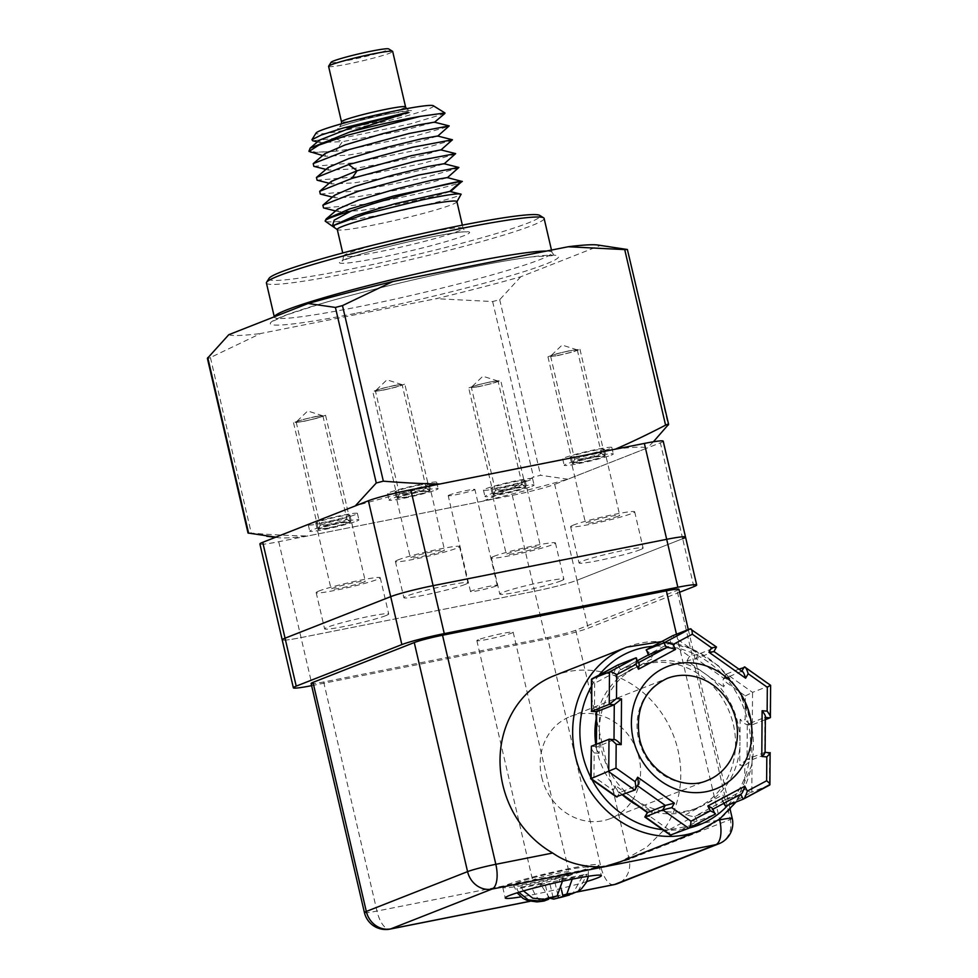<?xml version="1.0" encoding="UTF-8"?>
<svg xmlns="http://www.w3.org/2000/svg" width="978" height="978" viewBox="0 0 978 978"><rect width="100%" height="100%" fill="white"/><g stroke="black" fill="none" stroke-linecap="round" stroke-linejoin="round"><path stroke-width="0.73" stroke-dasharray="4.89 3.67" d="M741.825 671.214L723.512 678.976M742.559 671.727L713.61 651.69L696.006 658.622L724.038 678.463C722.84 678.671 722.693 681.47 723.61 686.849L726.165 682.387L745.309 695.933L745.126 719.808L740.114 719.392L739.943 742.265A76.761 69.255 68.5 0 0 737.767 722.84A76.761 69.255 68.5 0 0 705.272 673.866A76.761 69.255 68.5 0 0 641.556 664.918A76.761 69.255 68.5 0 0 634.966 667.962A76.761 69.255 68.5 0 0 599.343 730.444A76.761 69.255 68.5 0 0 601.519 749.869A76.761 69.255 68.5 0 0 634.013 798.843A76.761 69.255 68.5 0 0 697.73 807.791A76.761 69.255 68.5 0 0 704.319 804.747A76.761 69.255 68.5 0 0 739.943 742.265L739.771 765.138L744.796 765.554L744.625 789.429C747.999 791.605 750.407 792.498 751.825 792.094L769.429 785.175L769.674 752.791L752.058 759.71L744.796 765.554M713.964 651.482L716.153 647.228L698.549 654.148L696.006 658.622L686.923 660.884L723.61 686.849M646.36 649.771C645.015 650.138 646.556 651.287 651.006 653.182L670.321 642.864C670.578 638.683 671.336 636.311 672.571 635.773L698.549 654.148L689.466 656.421L686.923 660.884M648.842 654.649C647.485 655.028 649.037 656.165 653.487 658.072L651.006 653.182M638.634 662.595L620.443 669.82L637.644 660.627L620.553 669.759C619.465 669.991 618.108 672.693 616.458 677.852L653.487 658.072M620.553 669.759L618.072 664.881C616.996 665.101 615.627 667.803 613.988 672.962L616.458 677.852M591.861 678.879C590.675 679.404 591.604 680.871 594.661 683.28L613.988 672.962M591.629 711.263C590.333 711.874 591.287 710.493 594.49 707.155L594.661 683.28M596.653 711.691C595.357 712.29 596.311 710.92 599.514 707.583L594.49 707.155M614.013 739.612L595.932 747.473L595.957 744.417M634.722 790.065L637.265 785.603L619.661 792.522L617.118 796.984C616.03 797.669 614.697 795.444 613.133 790.322L593.976 776.776L594.159 752.901C591.005 748.72 590.076 746.483 591.372 746.214L596.397 746.642C595.101 746.911 596.03 749.136 599.172 753.317L599.514 707.583M593.976 776.776L591.14 778.598M738.903 669.148L726.581 673.989L723.5 678.976M724.038 678.463L726.581 673.989L752.547 692.375L770.163 685.456L744.185 667.069M765.346 719.637L752.314 724.759L747.29 724.343C746.3 724.967 743.903 723.317 740.114 719.392M769.992 752.718L764.649 752.363L764.906 717.412L747.29 724.343L747.033 759.295L739.771 765.138M765.102 752.302L747.033 759.295L752.058 759.71L751.825 792.094L725.615 806.104C724.417 806.777 724.307 804.649 725.309 799.747L722.828 794.857L685.798 814.637L688.28 819.527L668.964 829.845C669.123 833.745 669.844 835.53 671.116 835.212L697.326 821.214C696.397 821.74 693.378 821.178 688.28 819.527M740.749 794.295L722.375 800.884L723.659 803.427M724.123 803.17L723.133 801.214L694.845 816.324L697.326 821.214L714.93 814.283L712.461 809.405L694.845 816.324C693.915 816.85 690.896 816.288 685.798 814.637M608.988 739.295L614.514 739.661M635.688 657.95L638.927 663.17M690.187 628.842L716.495 647.045M770.615 685.321L769.918 717.84M765.358 717.461L765.371 716.581M637.436 785.713L637.803 785.077M541.739 777.168A54.829 49.462 68.5 0 0 610.468 818.537A54.829 49.462 68.5 0 0 639.062 757.864A54.829 49.462 68.5 0 0 570.333 716.495A54.829 49.462 68.5 0 0 541.739 777.168M622.803 794.747L618.744 792.327L622.387 794.906M619.661 792.522C618.573 793.207 617.24 790.982 615.675 785.86L613.133 790.322M647.693 812.363L652.363 811.826L615.675 785.86M645.138 816.826L649.82 816.288L652.363 811.826M723.133 801.214C721.935 801.887 721.825 799.772 722.828 794.857M745.309 695.933L752.547 692.375L752.314 724.759C751.324 725.395 748.928 723.744 745.126 719.808M726.581 673.989C725.383 674.209 725.236 677.008 726.165 682.387M623.035 795.371A76.761 69.255 -111.5 0 1 597.118 751.605A76.761 69.255 -111.5 0 1 595.773 744.478M596.14 718.952A76.761 69.255 -111.5 0 1 637.155 666.654A76.761 69.255 -111.5 0 1 733.366 724.564A76.761 69.255 -111.5 0 1 693.329 809.515A76.761 69.255 -111.5 0 1 636.641 804.992M554.281 675.676A98.692 89.035 -111.5 0 1 677.986 750.138A98.692 89.035 -111.5 0 1 662.815 831.178L646.727 847.18L620.688 861.655M311.615 685.664A32.897 2.286 166.9 0 0 312.202 685.541L545.773 639.196A32.897 2.286 166.9 0 0 588.169 628.206L679.612 592.252M678.928 589.306A21.932 1.528 -13.1 0 1 677.033 590.419L575.773 630.235A21.932 1.528 -13.1 0 1 547.509 637.558L323.669 681.984A21.932 1.528 -13.1 0 1 311.114 683.488M586.776 881.545A49.34 3.423 -13.1 0 1 520.919 896.875M594.6 867.437A49.34 3.423 166.9 0 0 598.866 864.943A49.34 3.423 166.9 0 0 560.553 870.42A49.34 3.423 166.9 0 0 507.007 884.821A49.34 3.423 166.9 0 0 502.741 887.315A49.34 3.423 166.9 0 0 541.054 881.826A49.34 3.423 166.9 0 0 594.6 867.437M584.868 869.369A38.374 2.665 -13.1 0 1 543.218 880.555A38.374 2.665 -13.1 0 1 513.426 884.821A38.374 2.665 -13.1 0 1 516.739 882.889A38.374 2.665 -13.1 0 1 558.389 871.691A38.374 2.665 -13.1 0 1 588.181 867.425A38.374 2.665 -13.1 0 1 584.868 869.369M523.474 890.921L521.152 887.156A37.677 2.616 166.9 0 0 518.597 888.085A37.677 2.616 166.9 0 0 516.751 888.88L518.817 892.303M562.472 881.202L562.142 876.532A37.677 2.616 166.9 0 1 571.873 874.601L572.203 879.161M578.022 891.386L587.338 874.026A37.677 2.616 166.9 0 1 585.492 874.821A37.677 2.616 166.9 0 1 582.925 875.75L572.802 893.586M549.697 898.207L541.946 886.374A37.677 2.616 166.9 0 1 532.215 888.305C536.017 897.963 540.162 902.144 544.673 900.848M582.925 875.75L554.709 881.349L541.946 886.374M571.873 874.601L559.11 879.625L587.338 874.026M521.152 887.156L549.379 881.557L562.142 876.532M532.215 888.305L544.978 883.281L516.751 888.88M557.998 895.493L554.709 881.349M548.499 898.44L544.978 883.281M553.096 897.535L549.379 881.557M561.494 889.87L559.11 879.625M685.517 537.044A32.897 2.286 -13.1 0 1 682.668 538.707L577.02 580.26A32.897 2.286 -13.1 0 1 534.611 591.25L301.041 637.595A32.897 2.286 -13.1 0 1 282.202 639.856A32.897 2.286 166.9 0 0 301.041 637.595L534.611 591.25A32.897 2.286 166.9 0 0 577.02 580.26L588.169 628.206M567.35 872.841A18.643 1.296 -13.1 0 1 547.118 878.281A18.643 1.296 -13.1 0 1 532.643 880.347A18.643 1.296 -13.1 0 1 534.257 879.405A18.643 1.296 -13.1 0 1 554.489 873.965A18.643 1.296 -13.1 0 1 568.964 871.899A18.643 1.296 -13.1 0 1 567.35 872.841M478.474 639.685A18.643 1.296 166.9 0 0 476.861 640.627A18.643 1.296 166.9 0 0 491.335 638.548A18.643 1.296 166.9 0 0 511.567 633.121A18.643 1.296 166.9 0 0 513.169 632.179A18.643 1.296 166.9 0 0 498.707 634.245A18.643 1.296 166.9 0 0 478.474 639.685M494.208 556.225A32.897 2.286 166.9 0 0 491.359 557.888A32.897 2.286 166.9 0 0 516.897 554.233A32.897 2.286 166.9 0 0 552.594 544.636A32.897 2.286 166.9 0 0 555.443 542.973A32.897 2.286 166.9 0 0 529.905 546.629A32.897 2.286 166.9 0 0 494.208 556.225M561.03 580.859A32.897 2.286 -13.1 0 1 525.333 590.455A32.897 2.286 -13.1 0 1 499.782 594.111A32.897 2.286 -13.1 0 1 502.631 592.448A32.897 2.286 -13.1 0 1 538.328 582.851A32.897 2.286 -13.1 0 1 563.866 579.196A32.897 2.286 -13.1 0 1 561.03 580.859M538.976 547.338A17.543 1.222 -13.1 0 1 519.929 552.46A17.543 1.222 -13.1 0 1 506.311 554.404A17.543 1.222 -13.1 0 1 507.826 553.524A17.543 1.222 -13.1 0 1 526.873 548.401A17.543 1.222 -13.1 0 1 540.492 546.457A17.543 1.222 -13.1 0 1 538.976 547.338M693.83 586.653L682.668 538.707L577.02 580.26L554.697 484.367A32.897 2.286 -13.1 0 1 512.301 495.357L278.73 541.714A32.897 2.286 -13.1 0 1 259.891 543.976M496.029 586.042A13.704 0.954 -13.1 0 1 481.152 590.04A13.704 0.954 -13.1 0 1 470.516 591.568A13.704 0.954 -13.1 0 1 471.702 590.871A13.704 0.954 -13.1 0 1 486.567 586.873A13.704 0.954 -13.1 0 1 497.215 585.345A13.704 0.954 -13.1 0 1 496.029 586.042M640.272 549.697A32.897 2.286 -13.1 0 1 604.575 559.294A32.897 2.286 -13.1 0 1 579.037 562.949A32.897 2.286 -13.1 0 1 581.873 561.286A32.897 2.286 -13.1 0 1 617.57 551.69A32.897 2.286 -13.1 0 1 643.108 548.035A32.897 2.286 -13.1 0 1 640.272 549.697M385.845 615.627A32.897 2.286 -13.1 0 1 350.148 625.223A32.897 2.286 -13.1 0 1 324.61 628.878A32.897 2.286 -13.1 0 1 327.459 627.216A32.897 2.286 -13.1 0 1 363.156 617.619A32.897 2.286 -13.1 0 1 388.694 613.964A32.897 2.286 -13.1 0 1 385.845 615.627M465.088 584.465A32.897 2.286 -13.1 0 1 429.391 594.049A32.897 2.286 -13.1 0 1 403.853 597.705A32.897 2.286 -13.1 0 1 406.701 596.042A32.897 2.286 -13.1 0 1 442.398 586.458A32.897 2.286 -13.1 0 1 467.936 582.802A32.897 2.286 -13.1 0 1 465.088 584.465M663.206 441.164A32.897 2.286 -13.1 0 1 660.358 442.826L554.697 484.367M449.379 494.978A13.704 0.954 166.9 0 0 448.193 495.675A13.704 0.954 166.9 0 0 458.841 494.147A13.704 0.954 166.9 0 0 473.707 490.149A13.704 0.954 166.9 0 0 474.892 489.465A13.704 0.954 166.9 0 0 464.257 490.98A13.704 0.954 166.9 0 0 449.379 494.978M435.968 489.917A25.22 1.748 166.9 0 0 438.144 488.645A25.22 1.748 166.9 0 0 418.56 491.445A25.22 1.748 166.9 0 0 391.2 498.804A25.22 1.748 166.9 0 0 389.012 500.076A25.22 1.748 166.9 0 0 408.596 497.276A25.22 1.748 166.9 0 0 435.968 489.917M531.898 486.323A25.22 1.748 166.9 0 0 534.074 485.051A25.22 1.748 166.9 0 0 514.501 487.851A25.22 1.748 166.9 0 0 487.13 495.21A25.22 1.748 166.9 0 0 484.954 496.482A25.22 1.748 166.9 0 0 504.526 493.682A25.22 1.748 166.9 0 0 531.898 486.323M611.14 455.161A25.22 1.748 166.9 0 0 613.316 453.89A25.22 1.748 166.9 0 0 593.744 456.689A25.22 1.748 166.9 0 0 566.372 464.049A25.22 1.748 166.9 0 0 564.196 465.32A25.22 1.748 166.9 0 0 583.768 462.521A25.22 1.748 166.9 0 0 611.14 455.161M356.726 521.091A25.22 1.748 166.9 0 0 358.902 519.807A25.22 1.748 166.9 0 0 339.317 522.619A25.22 1.748 166.9 0 0 311.945 529.966A25.22 1.748 166.9 0 0 309.769 531.237A25.22 1.748 166.9 0 0 329.354 528.438A25.22 1.748 166.9 0 0 356.726 521.091M434.476 483.535A25.22 1.748 -13.1 0 1 407.105 490.883A25.22 1.748 -13.1 0 1 387.52 493.694A25.22 1.748 -13.1 0 1 389.709 492.411A25.22 1.748 -13.1 0 1 417.08 485.064A25.22 1.748 -13.1 0 1 436.653 482.252A25.22 1.748 -13.1 0 1 434.476 483.535M427.667 484.88A17.543 1.222 166.9 0 0 429.183 484A17.543 1.222 166.9 0 0 415.564 485.944A17.543 1.222 166.9 0 0 396.518 491.066A17.543 1.222 166.9 0 0 395.002 491.946A17.543 1.222 166.9 0 0 408.621 490.002A17.543 1.222 166.9 0 0 427.667 484.88M443.034 550.944A17.543 1.222 -13.1 0 1 424 556.054A17.543 1.222 -13.1 0 1 410.369 558.01A17.543 1.222 -13.1 0 1 411.897 557.118A17.543 1.222 -13.1 0 1 430.931 552.008A17.543 1.222 -13.1 0 1 444.55 550.052A17.543 1.222 -13.1 0 1 443.034 550.944M398.266 559.819A32.897 2.286 166.9 0 0 395.418 561.482A32.897 2.286 166.9 0 0 420.956 557.827A32.897 2.286 166.9 0 0 456.665 548.23A32.897 2.286 166.9 0 0 459.501 546.568A32.897 2.286 166.9 0 0 433.963 550.223A32.897 2.286 166.9 0 0 398.266 559.819M530.406 479.929A25.22 1.748 -13.1 0 1 503.047 487.288A25.22 1.748 -13.1 0 1 483.462 490.088A25.22 1.748 -13.1 0 1 485.638 488.817A25.22 1.748 -13.1 0 1 513.01 481.457A25.22 1.748 -13.1 0 1 532.594 478.658A25.22 1.748 -13.1 0 1 530.406 479.929M523.597 481.286A17.543 1.222 166.9 0 0 525.113 480.394A17.543 1.222 166.9 0 0 511.494 482.35A17.543 1.222 166.9 0 0 492.46 487.46A17.543 1.222 166.9 0 0 490.944 488.352A17.543 1.222 166.9 0 0 504.562 486.396A17.543 1.222 166.9 0 0 523.597 481.286M609.649 448.768A25.22 1.748 -13.1 0 1 582.289 456.127A25.22 1.748 -13.1 0 1 562.705 458.926A25.22 1.748 -13.1 0 1 564.881 457.655A25.22 1.748 -13.1 0 1 592.252 450.296A25.22 1.748 -13.1 0 1 611.837 447.496A25.22 1.748 -13.1 0 1 609.649 448.768M602.839 450.124A17.543 1.222 166.9 0 0 604.355 449.232A17.543 1.222 166.9 0 0 590.736 451.188A17.543 1.222 166.9 0 0 571.702 456.298A17.543 1.222 166.9 0 0 570.186 457.191A17.543 1.222 166.9 0 0 583.805 455.235A17.543 1.222 166.9 0 0 602.839 450.124M618.218 516.176A17.543 1.222 -13.1 0 1 599.172 521.298A17.543 1.222 -13.1 0 1 585.553 523.242A17.543 1.222 -13.1 0 1 587.069 522.362A17.543 1.222 -13.1 0 1 606.115 517.24A17.543 1.222 -13.1 0 1 619.734 515.296A17.543 1.222 -13.1 0 1 618.218 516.176M573.45 525.064A32.897 2.286 166.9 0 0 570.602 526.726A32.897 2.286 166.9 0 0 596.14 523.071A32.897 2.286 166.9 0 0 631.837 513.474A32.897 2.286 166.9 0 0 634.685 511.812A32.897 2.286 166.9 0 0 609.147 515.467A32.897 2.286 166.9 0 0 573.45 525.064M355.234 514.697A25.22 1.748 -13.1 0 1 327.862 522.044A25.22 1.748 -13.1 0 1 308.278 524.856A25.22 1.748 -13.1 0 1 310.466 523.572A25.22 1.748 -13.1 0 1 337.838 516.225A25.22 1.748 -13.1 0 1 357.41 513.413A25.22 1.748 -13.1 0 1 355.234 514.697M348.425 516.042A17.543 1.222 166.9 0 0 349.941 515.161A17.543 1.222 166.9 0 0 336.31 517.105A17.543 1.222 166.9 0 0 317.275 522.228A17.543 1.222 166.9 0 0 315.76 523.108A17.543 1.222 166.9 0 0 329.378 521.164A17.543 1.222 166.9 0 0 348.425 516.042M363.792 582.106A17.543 1.222 -13.1 0 1 344.757 587.216A17.543 1.222 -13.1 0 1 331.126 589.172A17.543 1.222 -13.1 0 1 332.642 588.279A17.543 1.222 -13.1 0 1 351.689 583.169A17.543 1.222 -13.1 0 1 365.307 581.213A17.543 1.222 -13.1 0 1 363.792 582.106M319.024 590.981A32.897 2.286 166.9 0 0 316.175 592.644A32.897 2.286 166.9 0 0 341.713 588.988A32.897 2.286 166.9 0 0 377.422 579.404A32.897 2.286 166.9 0 0 380.259 577.741A32.897 2.286 166.9 0 0 354.721 581.397A32.897 2.286 166.9 0 0 319.024 590.981M502.692 493.45A16.993 1.186 -13.1 0 1 492.985 494.526A16.993 1.186 -13.1 0 1 494.428 493.756A16.993 1.186 -13.1 0 1 516.335 488.083A16.993 1.186 -13.1 0 1 526.005 486.848A16.993 1.186 -13.1 0 1 502.692 493.45M503.267 489.733A13.704 0.954 -13.1 0 1 495.418 490.675A13.704 0.954 -13.1 0 1 495.443 490.601A13.704 0.954 -13.1 0 1 496.604 489.978A13.704 0.954 -13.1 0 1 514.269 485.406A13.704 0.954 -13.1 0 1 522.069 484.403A13.704 0.954 -13.1 0 1 522.118 484.465A13.704 0.954 -13.1 0 1 503.267 489.733M581.934 462.288A16.993 1.186 -13.1 0 1 572.228 463.364A16.993 1.186 -13.1 0 1 573.67 462.594A16.993 1.186 -13.1 0 1 595.578 456.922A16.993 1.186 -13.1 0 1 605.248 455.675A16.993 1.186 -13.1 0 1 581.934 462.288M582.509 458.572A13.704 0.954 -13.1 0 1 574.661 459.513A13.704 0.954 -13.1 0 1 574.685 459.44A13.704 0.954 -13.1 0 1 575.846 458.816A13.704 0.954 -13.1 0 1 593.512 454.244A13.704 0.954 -13.1 0 1 601.311 453.242A13.704 0.954 -13.1 0 1 601.36 453.303A13.704 0.954 -13.1 0 1 582.509 458.572M406.75 497.044A16.993 1.186 -13.1 0 1 397.044 498.132A16.993 1.186 -13.1 0 1 398.498 497.362A16.993 1.186 -13.1 0 1 420.406 491.677A16.993 1.186 -13.1 0 1 430.075 490.443A16.993 1.186 -13.1 0 1 406.75 497.044M407.337 493.328A13.704 0.954 -13.1 0 1 399.489 494.269A13.704 0.954 -13.1 0 1 399.501 494.208A13.704 0.954 -13.1 0 1 400.674 493.584A13.704 0.954 -13.1 0 1 418.339 489A13.704 0.954 -13.1 0 1 426.139 488.01A13.704 0.954 -13.1 0 1 426.188 488.059A13.704 0.954 -13.1 0 1 407.337 493.328M327.508 528.206A16.993 1.186 -13.1 0 1 317.801 529.294A16.993 1.186 -13.1 0 1 319.256 528.523A16.993 1.186 -13.1 0 1 341.163 522.839A16.993 1.186 -13.1 0 1 350.833 521.604A16.993 1.186 -13.1 0 1 327.508 528.206M328.095 524.489A13.704 0.954 -13.1 0 1 320.246 525.443A13.704 0.954 -13.1 0 1 320.258 525.369A13.704 0.954 -13.1 0 1 321.432 524.746A13.704 0.954 -13.1 0 1 339.097 520.162A13.704 0.954 -13.1 0 1 346.897 519.171A13.704 0.954 -13.1 0 1 346.945 519.22A13.704 0.954 -13.1 0 1 328.095 524.489M444.733 113.57L410.564 123.827L349.39 136.688L312.764 140.771M433.303 105.734A60.306 4.181 -13.1 0 1 350.552 129.182A60.306 4.181 166.9 0 1 316.102 133.008M331.09 62.286A29.609 2.054 166.9 0 0 348.009 60.404A29.609 2.054 166.9 0 0 388.633 48.9M328.596 66.382A32.897 2.286 166.9 0 0 347.434 64.12A32.897 2.286 166.9 0 0 392.679 51.479M319.586 140.086L320.185 142.641L342.459 141.59L335.809 151.199L350.368 149.035L415.454 135.93L449.305 126.284M335.967 138.79L342.459 141.59L401.212 131.052L434.379 122.164M310.637 152.507L335.809 151.199L316.273 152.421L308.742 150.429M313.828 166.346L353.596 162.886L418.67 149.781L452.508 140.135M455.736 153.998L421.873 163.644L356.811 176.737L317.092 180.209M324.855 153.705L325.478 156.26L347.63 155.196L386.017 148.742L421.873 140.856L437.606 136.015M328.095 167.568L328.657 170.099L350.76 169.06L389.183 162.605L425.075 154.707L440.809 149.866M331.31 181.407L331.909 183.962L354.048 182.898L392.435 176.443L428.291 168.558L444.049 163.717M334.525 195.27L335.112 197.8L357.227 196.761L395.65 190.307L431.542 182.409L447.264 177.568M337.74 209.121L338.364 211.664L360.527 210.6L398.938 204.133L434.782 196.248L450.503 191.419M461.335 181.248C472.961 180.71 411.481 196.749 363.266 204.439L323.522 207.898M320.283 194.047L360.038 190.588L425.137 177.483L458.951 167.837M325.393 221.321A71.272 4.951 166.9 0 0 326.261 221.615L325.112 220.698M326.261 221.615C331.75 222.568 345.283 221.162 366.872 217.385C414.709 209.133 472.129 193.497 459.856 193.913M334.439 224.683L334.525 227.153L333.009 226.541M333.205 226.749L334.525 227.153M456.897 201.627A61.406 4.267 -13.1 0 1 456.836 201.92A61.406 4.267 -13.1 0 1 372.435 225.246A61.406 4.267 166.9 0 1 337.447 229.696L337.3 229.598M269.06 278.351A139.267 9.67 166.9 0 0 348.608 269.5A139.267 9.67 166.9 0 0 539.673 215.368M266.419 283.021A142.556 9.89 166.9 0 0 348.034 273.217A142.556 9.89 166.9 0 0 544.11 218.4M597.534 244.989A191.896 13.325 -13.1 0 1 600.101 245.564L520.736 276.774A191.896 13.325 -13.1 0 1 436.127 298.693L260.674 333.51L210.417 357.532C207.764 358.828 206.884 358.865 207.752 357.642M228.779 334.708A191.896 13.325 166.9 0 0 260.674 333.51M439.856 484A191.896 13.325 166.9 0 0 355.246 505.932M275.882 537.142A191.896 13.325 166.9 0 0 278.449 537.717A191.896 13.325 166.9 0 0 307.789 535.944C290.747 535.724 271.908 534.783 251.273 533.096L248.608 533.206M615.309 449.183A191.896 13.325 -13.1 0 1 647.216 447.997L567.851 479.208A191.896 13.325 -13.1 0 1 483.23 501.127L307.789 535.944M653.39 441.787L647.216 447.997M567.851 479.208L540.565 475.271L533.499 477.093C515.43 486.457 498.67 494.477 483.23 501.127M609.282 246.444L600.101 245.564M520.736 276.774L499.709 299.696L492.643 301.53L436.127 298.693M315.05 416.824A13.704 0.954 -13.1 0 1 322.777 415.784A13.704 0.954 -13.1 0 1 322.887 415.87A13.704 0.954 -13.1 0 1 304.036 421.151C287.997 424.391 299.696 419.794 315.05 416.824A13.704 0.954 166.9 0 0 296.261 421.958A13.704 0.954 166.9 0 0 296.187 422.093A13.704 0.954 166.9 0 0 304.036 421.151C319.39 418.168 331.077 413.572 315.05 416.824M383.278 389.99A13.704 0.954 166.9 0 0 402.129 384.709A13.704 0.954 166.9 0 0 402.019 384.623A13.704 0.954 166.9 0 0 394.293 385.662C378.938 388.633 367.239 393.229 383.278 389.99A13.704 0.954 -13.1 0 1 375.43 390.931A13.704 0.954 -13.1 0 1 375.503 390.797A13.704 0.954 -13.1 0 1 394.293 385.662C410.32 382.41 398.633 387.007 383.278 389.99M558.462 355.222A13.704 0.954 166.9 0 0 577.313 349.953A13.704 0.954 166.9 0 0 577.203 349.867A13.704 0.954 166.9 0 0 569.465 350.894C585.504 347.642 573.817 352.239 558.462 355.222A13.704 0.954 -13.1 0 1 550.614 356.163A13.704 0.954 -13.1 0 1 550.675 356.041A13.704 0.954 -13.1 0 1 569.465 350.894C554.11 353.877 542.423 358.474 558.462 355.222M490.222 382.056A13.704 0.954 -13.1 0 1 497.961 381.029A13.704 0.954 -13.1 0 1 498.071 381.114A13.704 0.954 -13.1 0 1 479.22 386.383C494.575 383.4 506.262 378.804 490.222 382.056A13.704 0.954 166.9 0 0 471.433 387.202A13.704 0.954 166.9 0 0 471.372 387.325A13.704 0.954 166.9 0 0 479.22 386.383C463.181 389.635 474.868 385.039 490.222 382.056M395.393 385.222L379.99 388.877L372.765 391.555L382.178 390.418L397.581 386.762L404.806 384.097L395.393 385.222M406.97 496.958L397.557 498.095L404.782 495.418L420.185 491.763L429.599 490.638L422.374 493.303L406.97 496.958M327.728 528.12L318.315 529.257L325.54 526.58L340.943 522.924L350.356 521.8L343.131 524.465L327.728 528.12M316.151 416.384L300.747 420.039L293.522 422.716L302.935 421.579L318.339 417.924L325.564 415.259L316.151 416.384M478.12 386.823L493.511 383.168L500.736 380.491L491.323 381.628L475.931 385.283L468.706 387.948L478.12 386.823M516.115 488.169L525.541 487.032L518.303 489.709L502.912 493.364L493.499 494.489L500.724 491.824L516.115 488.169M595.357 457.007L604.783 455.87L597.558 458.548L582.154 462.203L572.741 463.327L579.966 460.662L595.357 457.007M557.362 355.662L572.753 352.007L579.991 349.329L570.565 350.466L555.174 354.109L547.949 356.787L557.362 355.662M670.321 642.864L689.466 656.421M596.397 746.642L596.409 744.234M594.159 752.901L599.172 753.317M752.314 724.759L747.29 724.343M610.468 818.537L707.314 780.456A54.829 49.462 -111.5 0 1 638.597 739.087A54.829 49.462 -111.5 0 1 667.192 678.402L570.333 716.495M668.964 829.845L649.82 816.288M744.625 789.429L725.309 799.747M727.864 805.212A93.203 84.084 68.5 0 0 747.962 721.666A93.203 84.084 68.5 0 0 652.815 646.311M599.147 674.979A93.203 84.084 68.5 0 0 591.348 686.519M590.688 777.18A93.203 84.084 68.5 0 0 591.959 779.625M662.632 829.662A93.203 84.084 68.5 0 0 689.27 827.999M699.16 830.799A98.692 89.035 68.5 0 0 750.627 721.568A98.692 89.035 68.5 0 0 626.922 647.106M718.194 820.187L662.815 831.178M676.47 634.233L719.515 819.173M577.106 891.912L529.844 901.288M718.903 843.757A21.932 19.78 68.5 0 0 730.334 819.491A21.932 1.528 166.9 0 0 732.229 818.378M575.773 630.235L629.086 859.307A21.932 19.78 -111.5 0 1 617.644 883.586M323.669 681.984L376.97 911.056L600.81 866.63A21.932 1.528 166.9 0 0 629.086 859.307L730.334 819.491L677.033 590.419M613.891 884.687A21.932 9.34 78.8 0 1 600.81 866.63L547.509 637.558M364.415 912.56A21.932 1.528 166.9 0 0 376.97 911.056A21.932 9.34 -101.2 0 0 390.051 929.1M278.73 541.714L312.202 685.541M512.301 495.357L545.773 639.196M682.668 538.707L660.358 442.826M405.564 106.871A32.897 2.286 -13.1 0 1 360.32 119.524A32.897 2.286 -13.1 0 1 341.493 121.785M359.366 125.722A38.374 2.665 -13.1 0 1 340.711 126.419A38.374 2.665 -13.1 0 1 390.173 113.595A38.374 2.665 -13.1 0 1 408.828 112.898A38.374 2.665 -13.1 0 1 359.366 125.722M416.163 234.928A61.406 4.267 -13.1 0 1 427.936 232.495A61.406 4.267 -13.1 0 1 463.095 228.265A61.406 4.267 -13.1 0 1 378.633 251.884A61.406 4.267 -13.1 0 1 343.474 256.102A61.406 4.267 -13.1 0 1 388.523 241.358M377.667 258.07A66.895 4.645 -13.1 0 1 345.161 259.292A66.895 4.645 -13.1 0 1 431.371 236.957A66.895 4.645 -13.1 0 1 463.89 235.735A66.895 4.645 -13.1 0 1 377.667 258.07M546.335 251.089A142.556 9.89 -13.1 0 1 552.044 252.495A142.556 9.89 -13.1 0 1 355.968 307.312A142.556 9.89 -13.1 0 1 274.353 317.116A142.556 9.89 -13.1 0 1 274.353 316.774M355.002 313.498A148.033 10.281 -13.1 0 1 283.058 316.2A148.033 10.281 -13.1 0 1 473.865 266.762A148.033 10.281 -13.1 0 1 545.822 264.06A148.033 10.281 -13.1 0 1 355.002 313.498M627.387 249.5L668.243 425.063M499.709 299.696L540.565 475.271M492.643 301.53L533.499 477.093M210.417 357.532L251.273 533.096M641.556 664.918L637.155 666.654M697.73 807.791L693.329 809.515M661.715 641.556L691.654 648.622L718.353 665.676L738.928 690.835L751.104 721.299L752.192 764.026L736.092 801.984M529.99 901.325L576.91 892.022M730.126 809.319L688.292 629.587M598.866 864.943L601.348 875.591M502.741 887.315L505.223 897.963M588.426 876.239L588.181 867.425M513.426 884.821L517.105 892.841M476.861 640.627L532.643 880.347M513.169 632.179L568.964 871.899M491.359 557.888L499.782 594.111M555.443 542.973L563.866 579.196M497.215 585.345L474.892 489.465M470.516 591.568L448.193 495.675M387.52 493.694L389.012 500.076M436.653 482.252L438.144 488.645M395.002 491.946L410.369 558.01M429.183 484L444.55 550.052M459.501 546.568L467.936 582.802M395.418 561.482L403.853 597.705M483.462 490.088L484.954 496.482M532.594 478.658L534.074 485.051M490.944 488.352L506.311 554.404M525.113 480.394L540.492 546.457M562.705 458.926L564.196 465.32M611.837 447.496L613.316 453.89M570.186 457.191L585.553 523.242M604.355 449.232L619.734 515.296M634.685 511.812L643.108 548.035M570.602 526.726L579.037 562.949M308.278 524.856L309.769 531.237M357.41 513.413L358.902 519.807M315.76 523.108L331.126 589.172M349.941 515.161L365.307 581.213M380.259 577.741L388.694 613.964M316.175 592.644L324.61 628.878M495.443 490.601L492.985 494.526M574.685 459.44L572.228 463.364M399.501 494.208L397.044 498.132M320.258 525.369L317.801 529.294M341.566 123.803L339.684 126.993C339.305 126.174 369.073 117.543 390.002 113.656L409.489 110.746L406.396 108.717M320.197 142.641L317.41 141.932M325.478 156.248L322.691 155.551M328.657 170.086L325.931 169.402M331.909 183.95L329.146 183.253M335.112 197.788L332.373 197.104M338.364 211.651L335.588 210.955M462.362 225.148L463.095 228.265C465.186 231.529 466.31 232.74 466.469 231.896C467.239 232.116 465.956 230.258 431.2 237.006C404.024 242.52 379.733 248.473 358.351 254.867L342.043 260.845C342.532 261.688 343.009 260.111 343.474 256.102L342.74 252.984M551.482 250.075L552.044 252.495L554.477 255.539L531.922 256.859C516.897 258.779 497.496 262.104 473.694 266.811C424.525 276.517 362.728 291.456 321.725 303.547L285.992 315.136L273.51 320.931L274.28 316.811M278.449 537.717L275.393 537.325M346.897 519.171L350.833 521.604M322.887 415.87L346.945 519.22M296.187 422.093L320.246 525.443M322.777 415.784L307.679 410.98L296.261 421.958M426.139 488.01L430.075 490.443M426.188 488.059L402.129 384.709M399.489 494.269L375.43 390.931M402.019 384.623L386.921 379.819L375.503 390.797M601.311 453.242L605.248 455.675M577.313 349.953L601.36 453.303M550.614 356.163L574.661 459.513M577.203 349.867L562.106 345.063L550.675 356.041M522.069 484.403L526.005 486.848M522.118 484.465L498.071 381.114M495.418 490.675L471.372 387.325M497.961 381.029L482.863 376.224L471.433 387.202M397.557 498.095L372.765 391.542M429.599 490.638L404.806 384.097M293.522 422.716L318.315 529.257M325.564 415.259L350.356 521.8M525.541 487.032L500.736 380.491M493.499 494.489L468.706 387.948M579.978 349.329L604.783 455.87M547.949 356.787L572.741 463.327"/><path stroke-width="1.47" d="M672.571 635.773L690.187 628.842L663.976 642.839L646.36 649.771L672.351 635.883M716.153 647.228L711.483 647.766L692.338 634.209L673.023 644.526C667.925 642.876 664.906 642.314 663.976 642.839L666.446 647.729L648.842 654.649L646.36 649.771L648.365 654.893M648.744 654.698L637.644 660.627L648.659 654.759M638.927 663.17L635.688 657.95L617.851 665.003M618.072 664.881L591.409 679.527L591.629 711.263L591.861 678.879L609.477 671.959L609.245 704.343L591.629 711.263L596.653 711.691L591.311 711.336M614.514 739.649L608.988 739.295L591.372 746.214L590.675 778.72M614.001 739.71C614.991 739.087 617.387 740.737 621.189 744.661L616.164 744.246C612.375 740.309 609.979 738.659 608.988 739.295L608.744 771.679L634.722 790.065L616.201 796.789L590.688 778.732L615.993 768.121L635.138 781.666L637.68 777.204L674.368 803.17L671.825 807.632L690.969 821.19L710.297 810.872L707.815 805.982L744.833 786.202L747.314 791.092L766.63 780.774L766.813 756.899L761.789 756.483L762.119 710.737L767.143 711.153L767.314 687.277L770.163 685.456M616.678 674.624C613.292 672.448 610.895 671.556 609.477 671.959L635.688 657.95C636.886 657.289 636.996 659.404 635.993 664.306L616.678 674.624L616.507 698.5L609.245 704.343L614.257 704.759L596.653 711.691L596.409 744.234M765.358 717.461L769.918 717.84L770.383 717.008L770.615 685.321L745.102 667.265L738.903 669.148M767.143 711.153C770.297 715.346 771.214 717.571 769.918 717.84L765.346 719.637M712.925 809.148L740.749 794.295L743.219 799.173L725.615 806.104L723.659 803.427M637.436 785.713L665.297 805.432L662.754 809.906L644.808 817.009L670.321 835.102L688.842 828.232L715.04 814.234L712.742 808.782M674.368 803.17L665.297 805.432L647.363 812.584M635.138 781.666C636.055 787.045 635.92 789.845 634.722 790.065L637.803 785.077M614.013 739.612L614.257 704.759L621.519 698.915L621.189 744.661M638.157 662.84C639.367 662.167 639.465 664.282 638.475 669.196L635.993 664.306M638.634 662.595L666.446 647.729C667.387 647.204 670.395 647.766 675.492 649.416L638.475 669.196M692.338 634.209C692.179 630.309 691.458 628.524 690.187 628.842L716.483 647.008L713.952 651.507M713.61 651.69L708.94 652.228L711.483 647.766M741.642 671.531C742.73 670.847 744.062 673.072 745.627 678.194L708.94 652.228M741.825 671.214L744.185 667.069C745.273 666.385 746.605 668.61 748.17 673.732L745.627 678.194M764.906 717.412C766.202 717.143 765.273 714.918 762.119 710.737M764.649 752.363C765.945 751.764 764.992 753.133 761.789 756.483M765.102 752.302L770.126 752.864L769.894 784.527L743.219 799.173C744.307 798.94 745.676 796.251 747.314 791.092M769.674 752.791C770.97 752.192 770.016 753.561 766.813 756.899M743.439 799.063L769.539 785.126M769.429 785.175C770.627 784.649 769.698 783.182 766.63 780.774M744.833 786.202C743.194 791.361 741.837 794.063 740.749 794.295L712.938 809.161M712.461 809.405C713.818 809.026 712.265 807.889 707.815 805.982M688.94 828.17L715.04 814.234M714.93 814.283C716.287 813.916 714.735 812.779 710.297 810.872M671.825 807.632L662.754 809.906L688.732 828.28C689.967 827.743 690.712 825.371 690.969 821.19M637.265 785.603C638.463 785.383 638.61 782.583 637.68 777.204M595.773 744.478A76.761 69.255 -111.5 0 1 596.14 718.952M636.641 804.992A76.761 69.255 -111.5 0 1 623.035 795.371M552.704 853.024A98.692 89.035 -111.5 0 1 502.814 784.894A98.692 89.035 -111.5 0 1 554.281 675.676L626.922 647.106A98.692 89.035 68.5 0 0 575.455 756.336A98.692 89.035 68.5 0 0 699.16 830.799L620.688 861.655L603.915 866.875C583.732 867.474 566.665 862.853 552.704 853.024L495.834 864.307L442.533 635.235L666.373 590.822A21.932 1.528 -13.1 0 1 678.928 589.306L688.292 629.587M262.74 542.313L296.212 686.14A32.897 2.286 166.9 0 0 293.363 687.803L259.891 543.976A32.897 2.286 -13.1 0 1 262.74 542.313L368.388 500.76A32.897 2.286 -13.1 0 1 410.797 489.77L433.107 585.663L666.678 539.318A32.897 2.286 -13.1 0 1 685.517 537.044A32.897 2.286 166.9 0 0 666.678 539.318L433.107 585.663A32.897 2.286 166.9 0 0 390.711 596.653L285.05 638.194A32.897 2.286 166.9 0 0 282.202 639.856A32.897 2.286 -13.1 0 1 285.05 638.194L390.711 596.653A32.897 2.286 -13.1 0 1 433.107 585.663L444.269 633.61L677.84 587.252A32.897 2.286 166.9 0 1 696.678 584.991A32.897 2.286 166.9 0 1 693.83 586.653L679.612 592.252M444.269 633.61A32.897 2.286 166.9 0 0 401.86 644.588L296.212 686.14M293.363 687.803A32.897 2.286 166.9 0 0 311.615 685.664M414.256 642.558L467.57 871.63L366.31 911.447A21.932 1.528 166.9 0 0 364.415 912.56L311.114 683.488A21.932 1.528 -13.1 0 1 313.009 682.375L414.256 642.558A21.932 1.528 -13.1 0 1 442.533 635.235M520.919 896.875A49.34 3.423 -13.1 0 1 505.223 897.963A49.34 3.423 -13.1 0 1 509.489 895.469A49.34 3.423 -13.1 0 1 563.035 881.08A49.34 3.423 -13.1 0 1 601.348 875.591A49.34 3.423 -13.1 0 1 597.081 878.085A49.34 3.423 -13.1 0 1 586.776 881.545M523.474 890.921L532.79 898.183L544.196 899.295L553.096 897.535L557.118 895.946L562.472 881.202M572.203 879.161L566.849 894.014L562.827 895.603L561.494 889.87M562.827 895.603L571.727 893.831L578.022 891.386L581.482 888.794L586.384 882.364L588.426 876.239M572.802 893.586L553.744 899.124L549.697 898.207M543.634 901.117L548.695 899.271L548.499 898.44M548.695 899.271L539.795 901.031L528.218 899.846L518.817 892.303M558.426 897.339L557.998 895.493M682.668 538.707A32.897 2.286 166.9 0 0 685.517 537.044L696.678 584.991M410.797 489.77L644.368 443.425A32.897 2.286 -13.1 0 1 663.206 441.164L685.517 537.044M551.482 250.075L544.11 218.4A142.556 9.89 166.9 0 0 543.609 217.813L539.673 215.368A139.267 9.67 166.9 0 0 460.43 225.527A139.267 9.67 166.9 0 0 280.918 272.043A139.267 9.67 166.9 0 0 269.06 278.351L266.603 282.275A142.556 9.89 166.9 0 0 266.419 283.021L274.28 316.811M543.609 217.813A142.556 9.89 166.9 0 0 462.496 228.204A142.556 9.89 166.9 0 0 278.742 275.82A142.556 9.89 166.9 0 0 266.603 282.275M317.41 141.932L312.764 140.771L311.933 139.683L316.102 133.008A60.306 4.181 166.9 0 1 398.987 110.135A60.306 4.181 -13.1 0 1 433.303 105.734L444.966 112.959L420.308 116.358A71.272 4.951 -13.1 0 0 405.858 119.059A71.272 4.951 -13.1 0 0 349.782 132.006L408.229 112.201L352.581 127.128L319.586 140.086L310.087 148.179L308.987 151.443M444.966 112.959L444.733 113.57M311.933 139.683L321.151 135.05L342.875 128.094L408.229 112.201M392.569 51.333L388.633 48.9A29.609 2.054 166.9 0 0 371.774 51.064A29.609 2.054 166.9 0 0 333.62 60.942A29.609 2.054 166.9 0 0 331.09 62.286L328.632 66.211A32.897 2.286 166.9 0 0 328.596 66.382L341.493 121.785A32.897 2.286 -13.1 0 1 386.738 109.145A32.897 2.286 -13.1 0 1 405.564 106.871L392.679 51.479A32.897 2.286 166.9 0 0 392.569 51.333A32.897 2.286 166.9 0 0 373.84 53.741A32.897 2.286 166.9 0 0 331.444 64.719A32.897 2.286 166.9 0 0 328.632 66.211M420.308 116.358L347.068 135.367L318.852 145.111L308.999 151.431L322.691 155.551M349.782 132.006L310.087 148.179M437.643 136.199L449.195 125.905L409.207 133.448L348.804 149.671L313.229 163.607L313.828 166.346L325.931 169.402M440.858 150.062L452.435 139.756L412.435 147.299L348.657 164.573L357.117 170.759L331.31 181.407L319.684 191.309L320.283 194.047L332.373 197.104M329.146 183.253L317.092 180.209L316.444 177.47L348.657 164.573M455.638 153.619L440.809 149.866L411.2 155.746L357.117 170.759L351.872 178.424L415.662 161.15L455.638 153.619L444.085 163.913M449.195 125.905L434.379 122.164L418.144 124.976L382.484 133.729L345.197 144.878L324.855 153.705L313.229 163.607M452.435 139.768L437.606 136.015L421.432 138.815L385.76 147.556L348.425 158.729L328.095 167.568L316.444 177.47M447.301 177.764L458.878 167.458L444.049 163.717L427.863 166.517L392.19 175.27L354.855 186.431L334.525 195.27L322.862 205.197L323.522 207.898L335.588 210.955M333.009 226.541L332.373 226.175L334.195 220.184L351.371 210.93C388.951 197.36 455.222 181.431 461.335 181.248L447.264 177.568L431.029 180.38L395.356 189.133L358.058 200.294L337.74 209.121L326.09 219.035L349.586 208.974L393.779 195.942L461.335 181.248L449.819 191.395L459.856 193.913C455.1 193.656 442.643 195.624 422.472 199.842L365.466 213.938L333.535 225.453L333.205 226.749L337.3 229.598M456.922 201.761L461.029 194.353L449.819 191.395L394.537 203.852L355.772 215.441L333.535 225.441M462.093 181.309L450.54 191.602M458.878 167.458L418.877 175.001L358.425 191.236L322.85 205.184M351.872 178.424L319.684 191.309M351.371 210.93A71.272 4.951 166.9 0 0 325.185 221.052L326.09 219.035M460.736 194.011L459.856 193.913M325.185 221.052A71.272 4.951 166.9 0 0 325.393 221.321L332.373 226.175M342.74 252.984L337.276 229.463A61.406 4.267 166.9 0 1 421.738 205.857A61.406 4.267 -13.1 0 1 456.897 201.627L462.362 225.148M392.753 281.566L568.194 246.749A191.896 13.325 -13.1 0 1 597.534 244.989L627.387 249.5L624.722 249.598L665.578 425.161C647.497 434.525 630.749 442.533 615.309 449.183L439.856 484C422.826 483.792 403.987 482.851 383.339 481.164L376.273 482.998L355.246 505.932L275.882 537.142L248.021 533.022L207.385 358.376L228.779 334.708L308.143 303.498L335.417 307.434L342.483 305.601L392.753 281.566A191.896 13.325 166.9 0 0 308.143 303.498M568.194 246.749L624.722 249.598M627.387 249.5L668.61 424.33L653.39 441.787M668.243 425.063C669.099 423.829 668.218 423.865 665.578 425.161M617.118 796.984L591.14 778.598L591.372 746.214M725.615 806.104L724.123 803.17M671.116 835.212L645.138 816.826L647.693 812.363L622.803 794.747M616.164 744.246L615.993 768.121M616.507 698.5L621.519 698.915M673.023 644.526L675.492 649.416M767.314 687.277L748.17 673.732M750.053 716.116A65.795 59.352 -111.5 0 1 706.532 791.63A65.795 59.352 -111.5 0 1 633.267 739.282A65.795 59.352 -111.5 0 1 676.776 663.769A65.795 59.352 -111.5 0 1 750.053 716.116M667.192 678.402A54.829 49.462 -111.5 0 1 735.908 719.771A54.829 49.462 -111.5 0 1 707.314 780.456C681.752 791.887 646.201 771.08 639.539 738.537C635.015 709.441 644.233 689.392 667.192 678.402M652.815 646.311A93.203 84.084 68.5 0 0 599.147 674.979M591.348 686.519A93.203 84.084 68.5 0 0 582.521 754.503A93.203 84.084 68.5 0 0 590.688 777.18M591.959 779.625A93.203 84.084 68.5 0 0 662.632 829.662M689.27 827.999A93.203 84.084 68.5 0 0 727.864 805.212M719.515 819.173L719.674 819.894L718.194 820.187M666.373 590.822L676.47 634.233M495.834 864.307A21.932 1.528 166.9 0 0 467.57 871.63A21.932 19.78 68.5 0 0 491.995 889.075A21.932 9.34 -101.2 0 0 495.834 864.307M529.844 901.288L390.735 928.892L491.995 889.075L715.835 844.662L614.575 884.479L577.106 891.912M719.674 819.894A21.932 9.34 78.8 0 1 715.835 844.662A21.932 19.78 68.5 0 0 718.903 843.757A21.932 21.932 0 0 0 732.229 818.378A21.932 1.528 166.9 0 0 719.674 819.894M617.644 883.586A21.932 19.78 -111.5 0 1 614.575 884.479A21.932 9.34 78.8 0 1 613.891 884.687A21.932 21.932 0 0 0 617.644 883.586L718.903 843.757M364.415 912.56A21.932 21.932 0 0 0 390.051 929.1A21.932 9.34 -101.2 0 0 390.735 928.892A21.932 19.78 -111.5 0 1 366.31 911.447L313.009 682.375M557.118 895.946A16.443 1.137 166.9 0 0 544.196 899.295M571.727 893.831A16.443 1.137 166.9 0 0 566.849 894.014M554.404 898.916A16.443 1.137 166.9 0 0 567.326 895.567M539.795 901.031A16.443 1.137 166.9 0 0 544.673 900.848M644.368 443.425L677.84 587.252M368.388 500.76L401.86 644.588M388.523 241.358A61.406 4.267 -13.1 0 1 416.163 234.928M274.353 316.774A142.556 9.89 -13.1 0 1 470.43 262.3A142.556 9.89 -13.1 0 1 546.335 251.089M342.483 305.601L383.339 481.164M335.417 307.434L376.273 482.998M207.752 357.642L248.608 533.206M672.461 635.822L646.262 649.82M617.962 664.93L591.763 678.928M595.957 744.417L596.189 711.752M742.559 671.727L713.94 651.47M765.102 752.437L765.371 716.581M647.338 812.571L622.387 794.906M644.808 817.009L647.35 812.547M736.092 801.984L719.576 819.124L699.16 830.799M390.051 929.1L529.99 901.325M576.91 892.022L613.891 884.687M732.229 818.378L730.126 809.319M517.105 892.841L522.986 898.366L527.619 900.64L536.971 901.912L543.78 901.093M569.404 895.041L553.744 899.124M626.922 647.106L661.715 641.556M341.493 121.785L341.566 123.803M444.856 113.46L434.415 122.348M275.393 537.325L266.701 536.25M406.396 108.717L405.564 106.871"/></g></svg>
